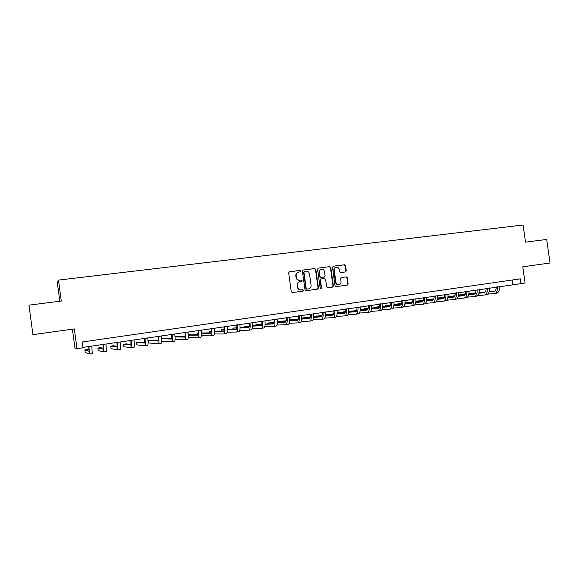 <?xml version="1.0" encoding="UTF-8"?>
<svg xmlns="http://www.w3.org/2000/svg" width="579" height="579" viewBox="0 0 579 579"><rect width="100%" height="100%" fill="white"/><g stroke="black" fill="none" stroke-linecap="round" stroke-linejoin="round"><path stroke-width="0.87" d="M300.769 271.059L299.98 270.422L289.399 271.768L288.653 272.919L291.251 291.657L292.388 292.561L302.904 291.136L303.447 290.325L302.658 289.688L301.304 289.869C299.372 289.927 298.171 288.964 297.7 286.974L297.483 285.418C297.374 283.515 298.185 282.284 299.908 281.727L301.579 281.495L302.108 280.692L301.319 280.055L299.973 280.229C298.033 280.279 296.832 279.31 296.361 277.319L296.144 275.763C296.035 273.889 296.824 272.666 298.518 272.101L300.255 271.862L300.769 271.059M300.06 271.891L300.436 271.138L299.647 270.502L289.239 271.826M302.629 291.172L303.106 290.376L302.318 289.746L301.304 289.869M301.355 281.524L301.768 280.757L300.986 280.127L299.973 280.229M533.346 265.334L522.772 266.81L533.346 265.334M49.128 332.411L40.06 333.678L49.128 332.411M345.504 271.942L346.307 270.798L345.591 265.674L344.505 264.777L333.301 266.195L332.491 267.339L335.053 285.722L336.146 286.619L347.393 285.085L348.138 283.956L347.277 277.754L346.191 276.863L341.342 277.507L340.604 278.644L341.038 281.72C341.125 283.312 340.459 284.325 339.033 284.767C337.398 284.904 336.37 284.115 335.95 282.407L334.264 270.306C334.17 268.757 334.814 267.751 336.196 267.295C337.861 267.122 338.918 267.911 339.352 269.655L339.634 271.667L340.727 272.557L345.504 271.942M550.05 263.018L546.685 239.453L525.508 242.138L523.069 225.007L58.479 280.098L61.309 301.051L28.95 305.155L32.916 334.648L74.329 328.915L76.993 348.659L83.014 347.784L82.232 341.986L520.304 278.854L520.984 283.645L525.088 283.044L522.772 266.796L550.05 263.018L522.772 266.796M74.329 328.915L32.916 334.648M315.852 269.459L314.744 268.547L303.143 270.024L302.404 271.167L304.995 289.797L306.117 290.701L317.603 289.138L318.428 287.973L315.852 269.459L314.39 268.634L302.983 270.082M318.37 268.091L329.719 266.651L330.819 267.556L333.381 285.954L332.628 287.097L327.728 287.763L326.628 286.866L325.586 279.382L324.479 278.485L321.179 278.919L320.433 280.062L321.519 287.872L320.983 288.675L320.165 288.053L317.545 269.242L318.182 268.135M58.479 280.098L57.343 282.798L59.825 301.239M72.411 329.212L74.944 347.986L76.993 348.659M82.963 347.386L520.984 283.645M512.097 280.033L512.733 284.513M298.518 272.101L298.185 272.181C296.491 272.745 295.703 273.968 295.811 275.843L296.144 275.763M299.632 280.301C297.7 280.352 296.499 279.382 296.028 277.399L295.811 275.843M299.698 281.77L299.575 281.799C297.852 282.349 297.041 283.58 297.15 285.483L297.483 285.418M300.971 289.927C299.039 289.985 297.838 289.022 297.367 287.039L297.15 285.483M317.379 289.167L318.074 288.038L315.497 269.539M304.525 271.319L303.939 272.13L306.204 288.472L306.993 289.102L308.614 288.878C310.358 288.342 311.176 287.112 311.068 285.186L309.519 274.041C309.056 272.065 307.862 271.095 305.936 271.138L304.525 271.319M304.388 271.348L303.939 272.13M308.252 288.935L306.646 289.16L305.864 288.53L303.599 272.21M318.117 268.164L329.719 266.651M332.324 287.141L333.005 286.012L330.45 267.636L329.35 266.738M321.142 278.926L320.071 280.127L321.157 287.929L321.519 287.872M320.773 288.682L321.157 287.929M324.501 271.616C324.059 269.857 322.995 269.061 321.302 269.249C319.905 269.705 319.253 270.719 319.347 272.282L319.941 276.567L321.055 277.471L324.356 277.03L325.101 275.894L324.501 271.616M321.128 269.293L320.94 269.329C319.55 269.792 318.899 270.798 318.993 272.362L319.347 272.282M324.037 277.095L320.694 277.544L319.586 276.639L318.993 272.362M336.023 267.346L335.82 267.382C334.445 267.838 333.801 268.837 333.888 270.386L334.264 270.306M338.853 284.796L338.657 284.825C337.021 284.969 335.994 284.18 335.574 282.472L333.888 270.386M347.074 285.136L347.755 284.014L346.886 277.826L345.801 276.936L341.226 277.544M345.33 271.964L345.916 270.878L345.207 265.761L344.121 264.864L333.048 266.268M88.753 346.531L89.057 351.243L84.838 349.962L85.178 352.495L89.427 353.993L88.927 346.51M89.108 350.042L87.451 349.578L84.838 349.962M89.456 353.986L92.264 353.566L91.793 346.09M102.961 344.454L103.171 349.151L97.873 348.044L98.213 350.563L103.54 351.88L103.178 344.425M103.286 348.211L100.457 347.661L97.873 348.044M103.576 351.88L106.341 351.467L106.015 344.013M117.009 342.399L117.124 347.082L110.77 346.141L111.11 348.645L117.494 349.803C117.899 349.477 117.827 347.002 117.276 342.363M117.298 346.314L113.332 345.764L110.77 346.141M117.544 349.796L120.266 349.383C120.685 349.065 120.62 346.589 120.077 341.95M130.905 340.372L130.926 345.041L123.537 344.259L123.877 346.749L131.295 347.74C131.773 347.407 131.744 344.939 131.209 340.322M131.136 344.382L126.077 343.883L123.537 344.259M131.353 347.733L134.038 347.328C134.531 347.002 134.516 344.527 133.981 339.916M144.641 338.36L144.576 343.014L136.181 342.392L136.514 344.874L144.945 345.699C145.495 345.366 145.517 342.898 144.989 338.31M144.822 342.442L138.692 342.023L136.181 342.392M145.011 345.692L147.652 345.294C148.224 344.954 148.246 342.493 147.732 337.904M158.226 336.37C158.53 339.258 158.48 340.807 158.081 341.017L148.687 340.553L149.027 343.021L158.443 343.687C159.073 343.34 159.131 340.879 158.624 336.312M158.349 340.51L148.687 340.553M158.516 343.673L161.128 343.289C161.765 342.934 161.831 340.481 161.331 335.921M171.666 334.409C171.956 337.275 171.883 338.816 171.435 339.033L161.599 338.744M171.731 338.577L161.592 338.65M161.664 341.19L171.797 341.697C172.491 341.335 172.593 338.889 172.101 334.344M171.876 341.682L174.453 341.299C175.162 340.937 175.271 338.491 174.778 333.953M184.962 332.462C185.237 335.321 185.135 336.855 184.643 337.079L175.046 336.942M184.962 336.667L175.032 336.667M175.061 339.403L185.005 339.721C185.772 339.352 185.91 336.913 185.432 332.389M185.099 339.707L187.632 339.33C188.407 338.961 188.559 336.522 188.081 332.006M198.105 330.537C198.38 333.381 198.242 334.915 197.714 335.14L188.341 335.132M198.047 334.763L188.327 334.771M188.305 337.6L198.076 337.774C198.908 337.398 199.089 334.959 198.619 330.464M198.17 337.76L200.674 337.383C201.514 337.007 201.702 334.575 201.246 330.081M211.111 328.633C211.371 331.463 211.219 332.99 210.64 333.229L201.492 333.316M210.995 332.874L201.478 332.983M198.242 333.243L197.497 333.352L197.692 334.763M198.242 333.345L197.497 333.352M201.398 335.791L211.002 335.842C211.9 335.458 212.117 333.026 211.668 328.554M211.103 335.827L213.571 335.458C214.476 335.075 214.708 332.643 214.259 328.177M223.979 326.751C224.232 329.567 224.051 331.094 223.436 331.333L214.498 331.506M223.798 331L214.491 331.195M211.234 331.333L209.403 331.601L209.576 332.889M211.219 331.564L209.403 331.601M214.353 333.982L223.791 333.931C224.753 333.54 225.014 331.116 224.572 326.665M223.899 333.917L226.331 333.555C227.308 333.157 227.576 330.739 227.134 326.288M236.71 324.891C236.949 327.692 236.746 329.212 236.087 329.458L227.359 329.697M236.471 329.147L227.352 329.408M224.08 329.502L221.185 329.864L221.344 331.05M224.059 329.784L221.185 329.864M227.163 332.18L236.449 332.042C237.47 331.644 237.766 329.227 237.339 324.797M236.565 332.028L238.961 331.666C239.996 331.268 240.299 328.85 239.88 324.428M249.31 323.046C249.535 325.832 249.303 327.352 248.615 327.598L240.082 327.895M249.006 327.309L240.082 327.627M236.782 327.743L232.852 328.141L233.004 329.248M236.76 328.011L232.852 328.141M239.829 330.377L248.97 330.175C250.048 329.769 250.389 327.359 249.976 322.952M249.093 330.153L251.46 329.806C252.553 329.393 252.893 326.99 252.487 322.583M261.773 321.222C261.99 324.001 261.737 325.514 261.006 325.767L252.668 326.107M261.404 325.485L252.668 325.854M249.346 325.991L244.41 326.44L244.555 327.468M249.317 326.238L244.41 326.44M252.364 328.59L261.361 328.322C262.504 327.909 262.873 325.507 262.475 321.121M261.491 328.307L263.821 327.96C264.972 327.54 265.356 325.137 264.958 320.759M274.106 319.42C274.316 322.177 274.033 323.69 273.266 323.951L265.117 324.327M273.679 323.683L265.124 324.088M261.78 324.247L255.86 324.754L255.99 325.716M261.744 324.479L255.86 324.754M264.762 326.809L273.621 326.491C274.822 326.071 275.228 323.675 274.837 319.311M273.758 326.476L276.053 326.129C277.269 325.709 277.681 323.314 277.298 318.957M286.308 317.632C286.511 320.382 286.207 321.888 285.404 322.148L277.442 322.561M285.823 321.895L277.45 322.329M274.077 322.51L267.194 323.082L267.317 323.987M274.041 322.735L267.194 323.082M277.03 325.043L285.751 324.681C287.01 324.254 287.452 321.866 287.075 317.524M285.896 324.66L288.168 324.32C289.435 323.893 289.884 321.504 289.507 317.169M298.388 315.866C298.576 318.602 298.257 320.1 297.411 320.368L289.63 320.802M297.845 320.129L289.645 320.534M286.25 320.78L278.419 321.425L278.535 322.279M286.2 320.99L278.419 321.425M289.174 323.285L297.765 322.887C299.075 322.452 299.553 320.071 299.191 315.75M297.91 322.865L300.146 322.532C301.478 322.098 301.956 319.717 301.594 315.396M310.337 314.122C310.525 316.843 310.178 318.334 309.302 318.609L301.695 319.065M309.743 318.378L301.71 318.863M298.286 319.065L289.666 319.767M298.243 319.268L289.666 319.782M301.181 321.54L309.649 321.113C311.017 320.672 311.524 318.298 311.176 313.999M309.808 321.092L312.009 320.766C313.391 320.317 313.905 317.943 313.557 313.652M322.17 312.392C322.344 315.099 321.975 316.59 321.07 316.865L313.637 317.335M321.519 316.641L313.652 317.14M310.206 317.364L301.739 317.987M310.156 317.56L301.739 318.088M313.073 319.811L321.41 319.362C322.836 318.906 323.379 316.547 323.039 312.262M321.577 319.333L323.755 319.007C325.188 318.559 325.731 316.192 325.391 311.915M333.88 310.677C334.047 313.369 333.656 314.86 332.715 315.142L325.449 315.627M333.171 314.925L325.47 315.439M321.996 315.671L313.688 316.228M321.938 315.859L313.688 316.409M324.833 318.103L333.063 317.618C334.532 317.162 335.103 314.802 334.778 310.547M333.229 317.596L335.371 317.278C336.862 316.814 337.441 314.462 337.108 310.206M345.468 308.983C345.627 311.661 345.222 313.145 344.244 313.434L337.144 313.927M344.708 313.225L337.166 313.753M333.67 313.999L325.514 314.571M333.613 314.173L325.514 314.737M336.479 316.402L344.585 315.902C346.112 315.439 346.72 313.087 346.401 308.846M344.758 315.873L346.879 315.555C348.413 315.092 349.021 312.74 348.71 308.506M356.946 307.304C357.091 309.975 356.664 311.451 355.658 311.741L348.724 312.24M356.128 311.538L348.739 312.074M345.222 312.334L337.217 312.913M333.837 313.261L332.983 313.384L333.077 314.035M345.156 312.501L337.21 313.08M333.822 313.319L332.983 313.384M348.001 314.715L355.998 314.194C357.576 313.724 358.213 311.379 357.902 307.159M356.179 314.173L358.271 313.861C359.856 313.384 360.493 311.046 360.189 306.827M368.302 305.64C368.447 308.296 367.998 309.772 366.956 310.069L360.181 310.576M367.433 309.866L360.203 310.416M356.657 310.684L348.804 311.27M345.41 311.553L343.593 311.82L343.68 312.443M356.592 310.843L348.797 311.43M345.388 311.683L343.593 311.82M359.414 313.044L367.296 312.508C368.924 312.038 369.583 309.693 369.286 305.495M367.484 312.486L369.54 312.175C371.175 311.697 371.848 309.36 371.552 305.169M379.549 303.997C379.679 306.638 379.209 308.115 378.145 308.412L371.523 308.918M378.623 308.216L371.544 308.766M367.976 309.041L360.268 309.642M356.859 309.91L354.102 310.272L354.189 310.865M367.904 309.2L360.261 309.794M356.83 310.062L354.102 310.272M370.705 311.386L378.485 310.843C380.157 310.358 380.852 308.028 380.562 303.845M378.673 310.814L380.707 310.51C382.386 310.026 383.088 307.695 382.799 303.519M390.68 302.368C390.803 305.003 390.318 306.465 389.218 306.769L382.755 307.283M389.703 306.581L382.777 307.131M379.18 307.42L371.617 308.028M368.193 308.303L364.517 308.737L364.596 309.309M379.107 307.572L371.609 308.173M368.157 308.448L364.517 308.737M381.887 309.743L389.558 309.186C391.274 308.701 391.997 306.378 391.722 302.216M389.754 309.157L391.759 308.86C393.488 308.368 394.212 306.045 393.937 301.891M401.703 300.754C401.819 303.374 401.312 304.836 400.183 305.14L393.872 305.661M400.675 304.959L393.894 305.517M390.275 305.813L382.857 306.421M379.404 306.704L374.837 307.21L374.91 307.76M390.203 305.958L382.842 306.559M379.375 306.841L374.837 307.21M392.953 308.115L400.523 307.55C402.289 307.058 403.035 304.742 402.774 300.595M400.726 307.521L402.702 307.225C404.475 306.732 405.235 304.416 404.967 300.277M412.617 299.162C412.726 301.768 412.205 303.23 411.047 303.534L404.88 304.047M411.539 303.353L404.902 303.91M401.254 304.221L393.981 304.829M390.507 305.119L385.057 305.705L385.136 306.233M401.182 304.359L393.966 304.959M390.47 305.256L385.057 305.705M403.91 306.508L411.38 305.929C413.189 305.43 413.971 303.121 413.71 298.996M411.582 305.9L413.536 305.611C415.36 305.104 416.142 302.795 415.888 298.677M423.423 297.577C423.524 300.175 422.981 301.63 421.794 301.941L415.773 302.455M422.294 301.768L415.802 302.325M412.132 302.636L404.989 303.251M401.5 303.548L395.189 304.214L395.262 304.72M412.053 302.774L404.974 303.374M401.464 303.678L395.189 304.214M414.759 304.909L422.134 304.322C423.987 303.823 424.791 301.514 424.545 297.411M422.344 304.293L424.269 304.004C426.137 303.497 426.94 301.196 426.694 297.099M434.12 296.014C434.221 298.598 433.657 300.045 432.448 300.363L426.564 300.877M432.947 300.19L426.593 300.747M422.902 301.066L415.888 301.681M412.386 301.985L405.228 302.73L405.3 303.222M422.822 301.203L415.874 301.804M412.349 302.115L405.228 302.73M425.507 303.324L432.781 302.737C434.677 302.224 435.509 299.929 435.27 295.847M432.998 302.701L434.894 302.419C436.805 301.905 437.637 299.611 437.406 295.536M444.715 294.465C444.81 297.034 444.231 298.482 442.993 298.8L437.254 299.307M443.5 298.634L437.275 299.184M433.562 299.517L426.687 300.125M423.162 300.443L415.939 301.152M433.483 299.647L426.672 300.248M423.119 300.559L415.939 301.196M436.146 301.753L443.326 301.16C445.265 300.646 446.119 298.359 445.895 294.291M443.543 301.131L445.425 300.848C447.372 300.335 448.233 298.04 448.001 293.98M455.21 292.931C455.297 295.493 454.703 296.933 453.437 297.251L447.835 297.758M453.95 297.085L447.856 297.635M444.122 297.975L437.377 298.583M433.83 298.909L426.745 299.56M444.042 298.098L437.362 298.699M433.787 299.025L426.737 299.661M446.684 300.204L453.77 299.604C455.753 299.082 456.628 296.795 456.411 292.75M453.994 299.567L455.847 299.292C457.837 298.771 458.72 296.491 458.503 292.446M465.603 291.403C465.682 293.958 465.075 295.399 463.779 295.717L458.315 296.224M464.293 295.558L458.336 296.108M454.573 296.448L447.958 297.056M444.397 297.382L437.435 298.026M454.493 296.571L447.943 297.172M444.354 297.497L437.427 298.134M457.113 298.663L464.112 298.055C466.131 297.534 467.043 295.254 466.826 291.23M464.344 298.026L466.167 297.751C468.201 297.222 469.113 294.95 468.903 290.926M475.902 289.898C475.967 292.438 475.345 293.871 474.027 294.204L468.693 294.697M474.548 294.045L468.715 294.588M464.93 294.935L458.445 295.543M454.862 295.876L448.023 296.513M464.85 295.051L458.423 295.652M454.819 295.985L448.016 296.614M467.448 297.136L474.36 296.528C476.416 295.999 477.349 293.727 477.147 289.717M474.592 296.491L476.394 296.224C478.464 295.695 479.398 293.423 479.195 289.42M486.099 288.407C486.157 290.94 485.52 292.366 484.174 292.699L478.971 293.191M484.695 292.54L478.999 293.075M475.185 293.437L468.824 294.038M465.226 294.378L458.51 295.015M455.022 295.391L454.095 295.529L454.153 295.941M475.106 293.553L468.809 294.146M465.176 294.487L458.503 295.116M455.007 295.442L454.095 295.529M477.682 295.623L484.507 295.015C486.606 294.479 487.561 292.214 487.366 288.226M484.746 294.979L486.519 294.711C488.633 294.175 489.588 291.917 489.4 287.929M496.196 286.931C496.254 289.449 495.595 290.875 494.227 291.208L489.146 291.693M494.756 291.056L489.175 291.584M485.347 291.954L479.108 292.547M475.489 292.894L468.896 293.524M465.4 293.864L463.613 294.125L463.67 294.523L463.613 294.125L465.371 293.958M485.26 292.062L479.086 292.656M475.439 293.003L468.881 293.625M487.822 294.118L494.56 293.517C496.695 292.974 497.672 290.716 497.484 286.743M494.799 293.481L496.558 293.213C498.7 292.677 499.684 290.419 499.496 286.446M330.45 267.636L330.819 267.556M333.005 286.012L333.381 285.954M320.071 280.127L320.433 280.062M320.694 277.544L321.055 277.471M323.914 277.117L324.283 277.044M335.574 282.472L335.95 282.407M345.801 276.936L346.191 276.863M346.886 277.826L347.277 277.754M347.755 284.014L348.138 283.956M344.121 264.864L344.505 264.777M345.207 265.761L345.591 265.674M345.916 270.878L346.307 270.798M320.817 278.991L321.179 278.919M320.94 269.329L321.302 269.249M323.994 277.102L324.356 277.03M335.82 267.382L336.196 267.295"/></g></svg>
